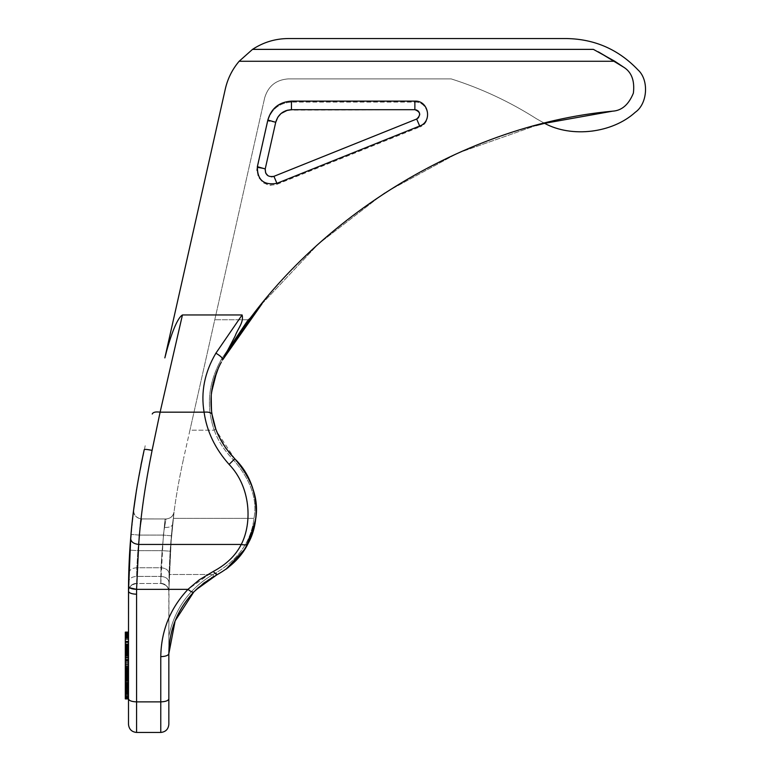 <?xml version="1.0" encoding="UTF-8"?>
<svg xmlns="http://www.w3.org/2000/svg" width="771" height="771" viewBox="0 0 771 771"><rect width="100%" height="100%" fill="white"/><g stroke="black" fill="none" stroke-linecap="round" stroke-linejoin="round"><path stroke-width="0.58" stroke-dasharray="3.85 2.89" d="M128.497 690.074L125.316 690.026L128.497 690.103L125.316 690.238L125.316 689.341L125.316 691.067L125.316 690.026L128.497 690.026L128.497 698.912L125.316 698.921L125.316 691.471L128.497 691.471L125.316 691.886M125.316 673.893L128.497 673.893L125.316 673.815L125.316 691.471M128.497 673.893L128.497 683.8L125.316 683.598M125.316 683.8L128.497 683.8L125.316 683.829L125.316 682.2L128.497 682.2L128.497 674.374L128.497 677.651L125.316 677.651L125.316 681.188L128.497 681.169L125.316 681.468L128.497 681.468L125.316 681.188M125.316 673.815L125.316 681.275L128.497 681.275M125.316 673.035L128.497 673.15L128.497 673.709L128.497 673.035L125.316 673.035L128.497 673.025M125.316 684.349L128.497 684.349L125.316 684.735L125.316 683.896L128.497 683.896L125.316 683.549M125.316 684.735L125.316 688.079L128.497 688.079L128.497 686.286L125.316 686.286M125.316 690.218L128.497 690.218L128.497 689.341L125.316 689.341L125.316 688.079M125.316 690.402L128.497 690.402L125.316 690.373L125.316 691.847M128.497 635.94L125.316 635.94L125.316 637.405L128.497 637.405L125.316 637.366L125.316 636.258L128.497 636.258L128.497 637.405L128.497 632.124L128.497 698.921L128.497 692.936L125.316 692.936M128.497 692.936L128.497 691.886M125.316 690.286L128.497 690.286L125.316 690.768L128.497 690.787L128.497 691.471M128.497 690.286L128.497 682.2M128.497 683.549L128.497 686.286M128.497 684.349L128.497 683.684M128.497 673.815L128.497 677.208L125.316 677.208L125.316 678.451L125.316 676.928L128.497 676.928L128.497 681.468M128.497 689.341L128.497 688.079M125.316 677.651L125.316 681.468M125.316 678.451L128.497 678.451M125.316 676.215L128.497 676.215L125.316 676.215L125.316 677.217L128.497 677.217L128.497 676.177L125.316 676.177L128.497 676.186L125.316 676.177L125.316 676.928M125.316 684.311L128.497 684.311M128.497 681.169L128.497 678.046L125.316 678.046M125.316 670.635L125.316 672.948L125.316 668.592L125.316 670.635L128.497 670.635L128.497 668.1L128.497 674.606L128.497 653.924M125.316 668.457L128.497 668.457L125.316 668.457M128.497 676.215L128.497 676.928M128.497 670.635L128.497 672.948L128.497 668.38L125.316 668.592L125.316 668.1L125.316 687.713L128.497 687.481L125.316 687.52L125.316 689.65L128.497 689.65L128.497 691.192L125.316 691.192L125.316 690.488L128.497 690.469L125.316 690.488M125.316 687.472L128.497 687.472L125.316 687.713L128.497 687.713L128.497 689.65M125.316 632.268L125.316 646.002L125.316 635.044L128.497 635.217L125.316 635.41L125.316 674.789L125.316 670.76L128.497 670.76L128.497 668.216L125.316 668.1L128.497 668.1L128.497 683.058L125.316 683.077M125.316 674.789L128.497 674.615L125.316 674.789M125.316 658.983L125.316 659.918L128.497 659.918M125.316 636.894L128.497 636.894L128.497 635.131L125.316 635.131L125.316 635.815L128.497 635.815L125.316 635.429M125.316 635.94L125.316 632.124M128.497 632.268L128.497 646.185L125.316 646.185L125.316 649.943L125.316 644.672L125.316 646.291L128.497 646.291L128.497 644.672L125.316 644.807L128.497 644.672L128.497 649.943L125.316 649.943M128.497 646.185L125.316 646.291M128.497 649.943L128.497 645.269L125.316 645.269L128.497 645.269L125.316 645.279L128.497 645.279L128.497 644.768L125.316 644.768L125.316 647.833L125.316 646.493L128.497 646.493M128.497 636.894L128.497 644.758L125.316 644.758L125.316 643.958L125.316 644.498L128.497 644.498L128.497 643.958L125.316 643.968L128.497 643.958L128.497 647.727L128.497 644.498M128.497 646.541L125.316 646.561L125.316 644.498M128.497 635.217L125.316 635.092L125.316 632.442L128.497 632.461L128.497 650.512L128.497 635.41M125.316 670.943L128.497 670.943L125.316 670.751L125.316 667.493M125.316 668.303L128.497 668.303L125.316 668.274M128.497 689.592L128.497 691.799L125.316 691.799L125.316 691.192M128.497 687.481L128.497 670.943M128.497 635.073L125.316 635.044M125.316 634.678L128.497 634.678L128.497 635.429M128.497 646.002L125.316 646.002M128.497 647.813L125.316 647.833M128.497 636.297L125.316 636.297M128.497 634.678L128.497 632.442M128.497 657.875L128.497 659.523M125.316 668.341L128.497 668.37L128.497 660.892M128.497 670.259L125.316 670.259L128.497 670.23M128.497 668.428L125.316 668.39M128.497 668.216L125.316 668.158M128.497 684.725L128.497 685.727M128.497 688.252L128.497 686.903M128.497 691.799L128.497 691.192M154.846 437.244L152.089 450.37C145.064 485.238 140.592 516.599 138.693 544.451C133.643 543.834 130.964 541.878 130.656 538.572C129.422 552.932 128.709 568.844 128.516 586.317L128.497 591.559C129.017 586.702 131.706 584.004 136.573 583.493L160.821 583.493L163.356 535.084L164.522 527.412L163.356 535.084L171.384 535.826L172.54 524.473L171.384 535.826L168.839 591.251L170.169 551.178L168.839 591.251C169.032 587.348 166.363 584.765 160.821 583.493L163.356 535.084L171.384 535.826L168.839 591.251C168.608 587.001 165.929 584.418 160.821 583.493L136.573 583.493C131.706 584.004 129.017 586.702 128.497 591.559L129.065 564.353M136.573 594.219L136.573 701.87C131.706 701.687 129.017 700.694 128.497 698.902L128.497 724.383C129.017 729.25 131.706 731.939 136.573 732.45L136.573 701.87L160.773 701.87C165.64 701.687 168.329 700.694 168.839 698.902L168.839 724.383C168.329 729.25 165.64 731.939 160.773 732.45L136.573 732.45L160.773 732.45L160.773 656.651C161.168 630.707 170.237 608.28 187.979 589.352L213.172 571.513L216.873 574.819L226.028 569.191L213.779 576.496C187.189 590.557 167.943 623.604 168.839 653.673C169.196 629.897 177.513 609.341 193.781 591.993C192.846 592.591 190.909 591.704 187.979 589.352L136.583 589.352L136.573 594.219C131.706 594.036 129.017 593.044 128.497 591.251C129.036 586.577 131.725 583.994 136.573 583.493L139.05 535.084L141.652 518.95L139.05 535.084L131.012 534.37L132.236 521.919M281.049 113.491L285.521 110.822L291.457 109.694L291.457 101.126C279.179 101.945 271.305 108.239 267.845 120.025L275.719 122.29L265.224 168.936L275.719 122.29L267.845 121.008L275.719 122.29L277.599 117.568L281.068 113.482L278.138 116.72L275.97 121.298L265.137 169.427L265.282 172L266.718 174.66L268.906 176.251L271.382 176.8M287.593 110.157L414.875 109.694L418.518 111.342M419.366 112.749L419.588 113.453M419.703 114.869L418.586 117.635L419.559 115.737L419.54 113.25L418.586 111.429L416.706 110.051M419.491 113.077L419.279 116.537L416.677 119.023L419.684 127.003C432.685 122.618 428.589 101.348 414.875 102.109L414.875 109.694L291.457 109.694L414.875 109.694L414.875 102.109L291.457 102.109L291.457 109.694L291.457 102.109C279.179 102.928 271.305 109.231 267.845 121.008L257.36 167.654L267.845 121.008C271.305 109.231 279.179 102.928 291.457 102.109L414.875 102.109C428.589 101.348 432.685 122.618 419.684 127.003L416.677 119.023L273.927 176.337L276.934 183.334C263.778 185.532 257.254 179.98 257.36 166.671L265.224 168.936L257.36 167.654L265.224 168.936M271.806 176.8L267.961 175.73M416.677 119.023L273.927 176.337L416.677 119.023L419.684 126.02C432.685 121.635 428.589 100.365 414.875 101.126L414.875 109.694M288.296 38.55L566.666 38.55L288.296 38.55C275.305 38.637 263.383 42.251 252.522 49.373L593.4 49.373L614.815 61.275L623.864 67.318C631.651 72.223 634.822 80.82 633.377 93.127C628.712 104.605 621.792 110.619 612.617 111.169C458.253 125.316 300.767 225.72 222.78 359.681L219.966 364.702L222.858 359.325C222.337 357.686 220.014 355.643 215.89 353.195L242.113 314.963C244.031 322.423 237.468 329.169 235.213 335.896L222.858 359.325M242.113 314.963L182.448 314.963C176.27 318.625 169.128 340.637 164.849 357.898L225.325 88.935C227.686 78.603 232.293 69.38 239.135 61.275L614.815 61.275M276.934 184.317L273.927 176.337L276.934 184.317L270.081 185.291L263.46 182.92L258.642 177.532L257.013 170.352L258.16 176.53L262.574 182.284L268.241 184.992L275.44 184.828L419.684 127.003L276.934 184.317M247.876 319.753L214.781 319.753L264.684 97.792L189.945 430.179L214.781 319.753L247.876 319.753C251.018 317.498 255.731 312.168 262.034 303.755L318.519 243.829L384.613 192.875L458.003 153.034L535.826 125.586L458.003 153.034L384.613 192.875L318.519 243.829L262.034 303.755C255.731 312.168 251.018 317.498 247.876 319.753L221.402 359.276L247.876 319.753M619.354 64.224L623.864 67.318C631.651 72.223 634.822 80.82 633.377 93.127C628.712 104.605 621.792 110.619 612.617 111.169L544.596 123.341L536.539 118.801C509.824 101.782 481.364 88.472 451.17 78.893L288.296 78.893C276.085 79.76 268.212 86.063 264.684 97.792C268.212 86.063 276.085 79.76 288.296 78.893L451.17 78.893C481.364 88.472 509.824 101.782 536.539 118.801L544.596 123.341C571.793 138.057 612.444 133.094 635.304 112.248M165.052 518.95L140.688 518.893L166.064 518.95L164.522 527.412L166.064 518.95L141.652 518.95L166.064 518.95C170.458 518.575 173.118 516.242 174.063 511.934L170.169 551.178L162.122 550.648L161.033 567.764L162.122 550.648L170.169 551.178L174.063 511.934C173.311 516.146 170.642 518.478 166.064 518.95C170.458 518.575 173.118 516.242 174.063 511.934C173.311 516.146 170.642 518.478 166.064 518.95L165.052 518.95L162.122 550.648L137.864 550.648L136.814 567.764L137.864 550.648L129.807 550.137L137.864 550.648L140.688 518.893L137.864 550.648L162.122 550.648L165.052 518.95M128.497 591.164L128.506 591.251C129.017 586.432 131.706 583.772 136.573 583.262C131.706 583.772 129.017 586.432 128.497 591.251C128.294 587.357 130.983 584.775 136.573 583.493L160.773 583.493C165.64 584.004 168.329 586.702 168.839 591.559L169.071 574.491C169.755 553.617 171.143 534.901 173.244 518.363C175.345 500.331 178.785 480.381 183.585 458.504C178.785 480.381 175.345 500.331 173.244 518.363C171.143 534.901 169.755 553.617 169.071 574.491L212.989 574.491C189.309 588.601 174.593 609.129 168.839 636.085L169.071 574.491L212.989 574.491L216.131 572.776C238.615 559.264 251.23 541.136 253.977 518.363C257.514 499.29 250.729 479.87 233.642 460.094C250.729 479.87 257.514 499.29 253.977 518.363C251.23 541.126 238.615 559.264 216.131 572.776L212.989 574.491C189.309 588.601 174.593 609.129 168.839 636.085L168.839 591.559C168.329 586.702 165.64 584.004 160.773 583.493L160.84 576.409L160.773 583.493L136.612 583.493L139.05 535.084L131.012 534.37L129.894 548.846L133.45 511.472M133.537 510.73L132.699 517.717M128.747 573.248C129.335 569.865 132.024 568.044 136.814 567.764L161.033 567.764L160.84 576.409L136.631 576.409L136.814 567.764L161.033 567.764L160.84 576.409L136.631 576.409L136.814 567.764C132.024 568.044 129.335 569.865 128.747 573.248L129.807 550.137L132.217 522.063L128.844 570.058M133.653 509.862C133.026 514.18 135.368 517.187 140.688 518.893C135.368 517.187 133.026 514.18 133.653 509.862C133.662 515.23 136.322 518.266 141.652 518.95C136.322 518.266 133.662 515.23 133.653 509.862M128.574 581.45L128.632 578.346M128.661 576.891L128.738 573.605M128.545 583.618L128.564 581.999C129.114 578.587 131.802 576.727 136.631 576.409C131.802 576.727 129.114 578.587 128.564 581.999M130.742 537.464L131.012 534.37M130.656 538.572L133.537 510.788M136.621 489.2L145.68 443.19M451.17 78.893L288.296 78.893M189.945 430.179L183.585 458.504L189.945 430.179L214.251 430.179C205.905 406.307 208.295 382.676 221.402 359.276C208.295 382.676 205.905 406.307 214.251 430.179C217.875 440.646 224.342 450.621 233.642 460.094C224.342 450.611 217.875 440.646 214.251 430.179L215.764 428.917L214.251 430.179L189.945 430.179M211.543 410.808L211.427 409.729M211.225 395.802L211.591 392.063M216.728 371.815L220.111 364.432M221.325 362.187L218.347 368.037M182.448 314.963L160.108 412.177L204.084 412.177C208.642 411.781 211.302 412.552 212.044 414.49L215.08 426.922L219.995 438.622L227.233 450.148L234.789 458.822L216.718 431.423M255.982 515.51L253.514 529.773L248.464 542.851C247.221 544.808 244.821 545.338 241.256 544.451C252.445 522.834 250.729 486.78 229.093 464.421C215.09 448.683 206.753 431.268 204.084 412.177C200.691 391.976 204.633 372.316 215.89 353.195M213.23 382.859L211.081 398.511M212.044 414.49L211.023 402.501M211.158 396.911L212.536 386.078L214.82 377.164M218.81 367.044L219.966 364.702M217.634 433.639L218.106 434.699M218.415 435.374L219.07 436.781M254.883 523.904L254.719 524.752M231.406 455.256L234.789 458.822L229.093 464.421M254.815 496.302L256.136 512.484L255.577 519.615L253.977 518.363L255.577 519.615M244.465 549.829L248.609 542.562M241.41 554.185L235.3 561.249L228.563 567.283M225.97 569.239L217.673 574.395M256.02 515.076L255.519 500.543L252.878 488.66L248.339 477.48L241.901 467.062M157.535 424.435L160.108 412.177C155.684 411.56 153.063 412.167 152.234 414.008M195.815 589.96L195.14 590.615M168.839 653.673L168.839 636.085L168.839 653.673C168.329 655.466 165.64 656.458 160.773 656.651M213.172 571.513C226.298 564.565 235.656 555.544 241.256 544.451L138.693 544.451L136.583 589.352M213.779 576.486L198.696 587.28M125.316 698.854L128.497 698.854M125.316 698.227L128.497 698.227M125.316 697.1L128.497 697.1M125.316 695.529L128.497 695.529M125.316 693.563L128.497 693.563M125.316 691.124L128.497 691.124M125.316 690.826L128.497 690.826M128.497 690.633L125.316 690.633M125.316 688.696L128.497 688.696M125.316 686.971L128.497 686.971M125.316 685.303L128.497 685.303M128.497 683.858L125.316 683.858M125.316 683.463L128.497 683.463L125.316 683.453M125.316 682.634L128.497 682.614M125.316 680.321L128.497 680.321L125.316 680.321M125.316 676.793L128.497 676.793L125.316 676.793M125.316 675.888L128.497 675.888M125.316 675.213L128.497 675.213L125.316 675.184M125.316 674.615L128.497 674.615M125.316 674.143L128.497 674.143M128.497 673.69L125.316 673.69L128.497 673.709M125.316 673.632L128.497 673.632M125.316 673.546L128.497 673.546L125.316 673.565M125.316 673.459L128.497 673.459M125.316 673.382L128.497 673.382M125.316 674.702L128.497 674.702L125.316 674.731M125.316 675.56L128.497 675.56L125.316 675.541M125.316 676.967L128.497 676.967L125.316 676.986M125.316 678.856L128.497 678.856M125.316 683.116L128.497 683.116L125.316 683.116M128.497 685.255L125.316 685.255M128.497 685.795L125.316 685.795M125.316 690.893L128.497 690.893M125.316 690.98L128.497 690.98L125.316 690.98M125.316 691.028L128.497 691.028M125.316 691.057L128.497 691.057L125.316 691.067M125.316 690.864L128.497 690.864M125.316 690.662L128.497 690.662M125.316 690.517L128.497 690.517M125.316 684.147L128.497 684.147M125.316 683.723L128.497 683.723M125.316 682.354L128.497 682.354M125.316 681.101L128.497 681.101M125.316 680.957L128.497 680.957M125.316 680.697L128.497 680.697M125.316 679.791L128.497 679.791M125.316 679.135L128.497 679.135M125.316 678.393L128.497 678.393M125.316 677.478L128.497 677.478M125.316 677.304L128.497 677.304M125.316 677.14L128.497 677.14L125.316 677.14M125.316 677.034L128.497 677.034M125.316 676.88L128.497 676.88M125.316 676.832L128.497 676.832M125.316 676.745L128.497 676.745L125.316 676.726M125.316 676.601L128.497 676.601L125.316 676.62M125.316 676.283L128.497 676.283L125.316 676.244M125.316 675.916L128.497 675.916M125.316 675.02L128.497 675.02M125.316 674.374L128.497 674.374L125.316 674.374M125.316 673.526L128.497 673.526L125.316 673.497M125.316 672.302L128.497 672.302M125.316 670.375L128.497 670.375M125.316 669.247L128.497 669.247M125.316 668.659L128.497 668.659L125.316 668.63M125.316 669.17L128.497 669.17M125.316 670.144L128.497 670.144M125.316 671.695L128.497 671.695M125.316 673.276L128.497 673.276M125.316 675.849L128.497 675.849M125.316 676.35L128.497 676.35L125.316 676.34M128.497 677.43L125.316 677.43M125.316 677.988L128.497 677.988M125.316 678.326L128.497 678.326L125.316 678.335M125.316 678.162L128.497 678.162L125.316 678.152M125.316 677.911L128.497 677.911M125.316 677.526L128.497 677.526M125.316 676.562L128.497 676.562M125.316 676.292L128.497 676.292M125.316 679.53L128.497 679.53M125.316 681.362L128.497 681.362M125.316 684.05L128.497 684.05M125.316 684.234L128.497 684.234M125.316 688.185L128.497 688.185M125.316 687.636L128.497 687.636L125.316 687.616M125.316 687.722L128.497 687.722L125.316 687.732M125.316 686.73L128.497 686.73M125.316 685.101L128.497 685.101M125.316 679.058L128.497 679.058M125.316 674.23L128.497 674.23L125.316 674.23M125.316 670.905L128.497 670.905M125.316 668.9L128.497 668.9M125.316 668.582L128.497 668.582L125.316 668.592M125.316 669.392L128.497 669.392M125.316 671.136L128.497 671.136M125.316 671.31L128.497 671.31M125.316 671.531L128.497 671.531M125.316 671.84L128.497 671.84M125.316 672.187L128.497 672.187M125.316 672.514L128.497 672.514M125.316 674.452L128.497 674.452M125.316 671.878L128.497 671.878M125.316 669.575L128.497 669.575M125.316 666.587L128.497 666.587M125.316 663.185L128.497 663.185M125.316 657.152L128.497 657.152M125.316 655.417L128.497 655.417M125.316 654.858L128.497 654.858M125.316 654.357L128.497 654.357M125.316 653.875L128.497 653.875M125.316 653.403L128.497 653.403M125.316 653.047L128.497 653.047M125.316 652.632L128.497 652.632M125.316 652.247L128.497 652.247M125.316 652.189L128.497 652.16M125.316 652.131L128.497 652.131M125.316 652.093L128.497 652.093M125.316 651.977L128.497 651.977M125.316 651.736L128.497 651.736M125.316 651.322L128.497 651.322M125.316 650.551L128.497 650.551M125.316 647.64L128.497 647.64M125.316 645.048L128.497 645.048M125.316 642.869L128.497 642.869M125.316 641.231L128.497 641.231M125.316 639.467L128.497 639.467M125.316 637.868L128.497 637.868M125.316 636.538L128.497 636.538M125.316 635.583L128.497 635.583M125.316 636.933L128.497 636.933M125.316 637.232L128.497 637.232M125.316 637.309L128.497 637.309M128.497 634.514L125.316 634.514M125.316 634.456L128.497 634.456M125.316 634.35L128.497 634.35M125.316 634.128L128.497 634.128M125.316 633.878L128.497 633.878M125.316 633.598L128.497 633.598M125.316 632.933L128.497 632.933M125.316 632.21L128.497 632.21M125.316 632.683L128.497 632.683M125.316 633.434L128.497 633.434M125.316 634.581L128.497 634.581M125.316 636.663L128.497 636.663M125.316 639.255L128.497 639.255M125.316 642.166L128.497 642.166M125.316 645.24L128.497 645.24M128.497 645.809L125.316 645.809M125.316 645.529L128.497 645.529L125.316 645.5M125.316 645.356L128.497 645.356L125.316 645.356M125.316 645.751L128.497 645.77M125.316 646.127L128.497 646.127M125.316 646.763L128.497 646.763M125.316 647.611L128.497 647.611M125.316 648.575L128.497 648.575M125.316 649.558L128.497 649.558M128.497 649.471L125.316 649.471M125.316 648.054L128.497 648.054M125.316 646.821L128.497 646.821M125.316 644.97L128.497 644.97M125.316 645.346L128.497 645.346M125.316 644.344L128.497 644.344M125.316 643.968L128.497 643.968M125.316 644.122L128.497 644.122M125.316 644.296L128.497 644.296M125.316 645.635L128.497 645.635M125.316 646.58L128.497 646.58M125.316 647.293L128.497 647.293M125.316 647.736L128.497 647.736L125.316 647.727M125.316 647.804L128.497 647.804M125.316 646.705L128.497 646.705M125.316 641.973L128.497 641.973M125.316 638.436L128.497 638.436M125.316 638.031L128.497 638.031M125.316 637.598L128.497 637.598M125.316 637.193L128.497 637.193M125.316 634.302L128.497 634.302M128.497 633.964L125.316 633.964L128.497 633.935M125.316 633.887L128.497 633.887M128.497 633.164L125.316 633.164M125.316 669.286L128.497 669.286M125.316 671.04L128.497 671.04M125.316 671.57L128.497 671.57M125.316 672.004L128.497 672.004M125.316 672.36L128.497 672.36L125.316 672.36M125.316 672.659L128.497 672.659L125.316 672.63M125.316 672.832L128.497 672.832M125.316 672.91L128.497 672.91L125.316 672.91M125.316 672.948L128.497 672.948M125.316 672.813L128.497 672.813M125.316 672.052L128.497 672.052M125.316 671.647L128.497 671.647M125.316 671.204L128.497 671.204M128.497 669.623L125.316 669.623M125.316 668.823L128.497 668.823M125.316 668.486L128.497 668.486M291.457 101.126L414.875 101.126M267.845 120.025L257.36 166.671M419.684 126.02L276.934 183.334M139.05 535.084L163.356 535.084L139.05 535.084M161.033 567.764C165.967 568.217 168.656 570.193 169.1 573.701C168.656 570.193 165.967 568.217 161.033 567.764M160.84 576.409C165.746 576.814 168.435 578.751 168.907 582.23C168.435 578.751 165.746 576.814 160.84 576.409M164.522 527.412C169.177 527.595 171.846 526.622 172.54 524.473C171.846 526.622 169.177 527.595 164.522 527.412M160.773 583.262C165.64 583.772 168.329 586.432 168.839 591.251C168.329 586.432 165.64 583.772 160.773 583.262M221.402 359.276L222.78 359.681L221.402 359.276M173.244 518.363L253.977 518.363L173.244 518.363M216.131 572.776L216.873 574.819L216.131 572.776M147.589 449.56L144.225 449.657M212.989 574.491L213.779 576.496L212.989 574.491M129.47 587.733L128.516 586.326M125.316 690.026L128.497 690.026M125.316 668.081L128.497 668.081M125.316 674.798L128.497 674.798M125.316 637.405L128.497 637.405M125.316 644.672L128.497 644.672M228.563 451.864L223.445 444.665"/><path stroke-width="1.16" d="M125.316 682.2L125.316 681.275M128.497 691.741L125.316 691.741L125.316 686.286M125.316 690.238L125.316 689.341M125.316 691.741L125.316 698.921L128.497 698.912L128.497 724.383C129.017 729.25 131.706 731.939 136.573 732.45L160.773 732.45C165.64 731.939 168.329 729.25 168.839 724.383L168.839 698.902C168.329 700.694 165.64 701.687 160.773 701.87L136.573 701.87L136.573 732.45M128.497 692.898L125.316 692.898M128.497 632.268L125.316 632.124L125.316 632.683M128.497 632.442L125.316 632.442L128.497 632.461L125.316 632.442L125.316 659.523L128.497 659.523L128.497 660.892L125.316 660.892L125.316 659.523M125.316 668.341L125.316 660.892M128.497 668.149L125.316 668.149L125.316 669.623L125.316 668.823M128.497 669.623L125.316 669.623L125.316 683.569L128.497 683.569L128.497 683.058L125.316 683.058M125.316 685.727L128.497 685.727L128.497 686.903L125.316 686.903L125.316 683.569M125.316 691.799L128.497 691.799M125.316 690.488L125.316 689.65M125.316 653.924L128.497 653.924L128.497 657.875L125.316 657.875M125.316 688.252L128.497 688.252L128.497 689.592L125.316 689.592M128.564 581.98L128.497 632.124L125.316 632.124L128.497 632.124M619.354 64.224L598.335 51.84L623.864 67.318C631.651 72.223 634.822 80.82 633.377 93.127C628.712 104.605 621.792 110.619 612.617 111.169L544.596 123.341C571.793 138.057 612.444 133.094 635.304 112.248C647.64 103.738 649.163 79.933 638.012 69.92C618.602 49.527 594.817 39.07 566.666 38.55L288.296 38.55C275.305 38.637 263.383 42.251 252.522 49.373L593.4 49.373L614.815 61.275L623.864 67.318C631.651 72.223 634.822 80.82 633.377 93.127C628.712 104.605 621.792 110.619 612.617 111.169C458.253 125.316 300.767 225.72 222.78 359.681L235.213 335.896C237.468 329.169 244.031 322.423 242.113 314.963L182.448 314.963L160.108 412.177L152.089 450.37C145.064 485.238 140.592 516.599 138.693 544.451L136.583 589.352C131.716 589.131 129.017 588.119 128.516 586.317L128.497 698.902C129.017 700.694 131.706 701.687 136.573 701.87L136.573 594.219C131.706 594.036 129.017 593.044 128.497 591.251L128.506 589.381M271.382 176.8L273.84 176.376L416.677 119.023L418.605 117.606L416.677 119.023C421.082 114.946 420.484 111.834 414.875 109.694L291.457 109.694C283.275 110.234 278.023 114.436 275.719 122.29L265.224 168.936C265.185 174.853 268.086 177.32 273.927 176.337C268.086 177.32 265.185 174.853 265.224 168.936L257.36 166.671C257.254 179.98 263.778 185.532 276.934 183.334L273.927 176.337L271.806 176.8M287.593 110.157L281.058 113.491L286.051 110.619L291.457 109.694L291.457 101.126C279.179 101.945 271.305 108.239 267.845 120.025L257.36 166.671M418.518 111.342L419.366 112.749M419.588 113.453L419.703 114.869M281.049 113.491L277.839 117.163L275.719 122.29L267.845 120.025M419.491 113.077L417.843 110.706L414.875 109.694L416.706 110.051M267.961 175.73L265.648 173.012L265.224 168.936M416.677 119.023L419.684 126.02C432.685 121.635 428.589 100.365 414.875 101.126L414.875 109.694M182.448 314.963C176.27 318.625 169.128 340.637 164.849 357.898L225.325 88.935C227.686 78.603 232.293 69.38 239.135 61.275L252.522 49.373L239.135 61.275L614.815 61.275M544.596 123.341L535.826 125.586L544.596 123.341M261.957 303.861L243.366 328.436L222.78 359.681L262.034 303.755M132.236 521.919L133.537 510.73M132.699 517.717L133.45 511.472M128.738 573.605L128.574 581.527M128.632 578.346L128.661 576.891M128.506 589.333L128.545 583.618M129.065 564.353L129.894 548.846M128.497 591.164L130.742 537.464M128.844 570.058L128.747 573.248M133.537 510.788L136.621 489.2M128.516 586.317C128.709 568.844 129.422 552.932 130.656 538.572C132.583 512.252 137.103 482.617 144.225 449.657L140.977 464.932M635.304 112.248C647.64 103.738 649.163 79.933 638.012 69.92C618.602 49.527 594.817 39.07 566.666 38.55M222.858 359.325C222.337 357.686 220.014 355.643 215.89 353.195C204.623 372.326 200.691 391.986 204.084 412.177C208.642 411.781 211.302 412.552 212.044 414.49L215.764 428.917L212.044 414.49C209.278 397.701 211.919 381.105 219.966 364.702M242.113 314.963L215.89 353.195M211.427 409.729L211.225 395.802M211.591 392.063L216.728 371.815M220.111 364.432L221.325 362.187M216.718 431.423L217.634 433.639M219.07 436.781L225.874 448.298L234.789 458.822C222.058 445.465 214.483 430.69 212.044 414.49M218.347 368.037L213.23 382.859M211.081 398.511L211.543 410.808M211.023 402.501L211.158 396.911M214.82 377.164L218.81 367.044M218.106 434.699L218.415 435.374M248.609 542.562L255.577 519.615C259.191 499.724 252.262 479.456 234.789 458.822C259.133 482.289 261.051 520.155 248.464 542.851L241.41 554.185M255.577 519.606L254.883 523.904M254.719 524.752L245.082 548.875L226.028 569.191L244.465 549.829M217.673 574.395L216.873 574.819C231.637 566.608 242.171 555.958 248.464 542.851C247.221 544.808 244.821 545.338 241.256 544.451C252.445 522.834 250.729 486.78 229.093 464.421C215.09 448.683 206.753 431.268 204.084 412.177L160.108 412.177C155.684 411.56 153.063 412.167 152.234 414.008M241.901 467.062L234.789 458.822L242.161 467.409L247.722 476.285L252.416 487.233L254.815 496.302M228.563 567.283L225.97 569.239M154.846 437.244L157.535 424.435M248.464 542.851L247.385 544.924M193.858 591.906L204.016 582.924L216.873 574.819L213.172 571.513C226.298 564.565 235.656 555.544 241.256 544.451L138.693 544.451C133.643 543.834 130.964 541.878 130.656 538.572M213.172 571.513L199.226 579.869L187.979 589.352C190.909 591.704 192.846 592.591 193.781 591.993L175.133 620.857L168.839 653.673C169.196 629.897 177.513 609.341 193.781 591.993M216.873 574.819L195.815 589.96M211.505 577.826L213.615 576.583M195.14 590.615L198.696 587.28M168.839 653.673L168.839 698.902L168.839 653.673C168.329 655.466 165.64 656.458 160.773 656.651C161.168 630.707 170.237 608.28 187.979 589.352L136.583 589.352L129.47 587.733M128.497 691.847L125.316 691.847L128.497 691.809M128.497 693.331L125.316 693.331M125.316 693.534L128.497 693.534M125.316 693.823L128.497 693.823M125.316 694.122L128.497 694.122M125.316 694.401L128.497 694.401M125.316 695.943L128.497 695.943M125.316 697.157L128.497 697.157M125.316 698.063L128.497 698.063M125.316 698.68L128.497 698.68M125.316 698.825L128.497 698.825M125.316 632.577L128.497 632.577M125.316 633.309L128.497 633.309M125.316 634.119L128.497 634.119M125.316 634.909L128.497 634.909M125.316 637.819L128.497 637.819M125.316 641.453L128.497 641.453M125.316 645.125L128.497 645.125M125.316 648.189L128.497 648.189M128.497 648.768L125.316 648.768M128.497 649.596L125.316 649.596M128.497 650.512L125.316 650.512M128.497 651.37L125.316 651.37M125.316 656.044L128.497 656.044M125.316 659.995L128.497 659.995M125.316 660.468L128.497 660.468M125.316 661.171L128.497 661.171M125.316 662.877L128.497 662.877M125.316 664.554L128.497 664.554M125.316 666.125L128.497 666.125M125.316 667.493L128.497 667.493M125.316 670.577L128.497 670.577M125.316 670.924L128.497 670.924M125.316 671.117L128.497 671.117M125.316 671.29L128.497 671.29M125.316 671.589L128.497 671.589M125.316 671.955L128.497 671.955M125.316 672.534L128.497 672.534M128.497 673.738L125.316 673.738M128.497 675.521L125.316 675.521M128.497 678.239L125.316 678.239M128.497 681.015L125.316 681.015M125.316 684.031L128.497 684.031M125.316 684.426L128.497 684.426M125.316 684.561L128.497 684.561M125.316 684.725L128.497 684.725M125.316 690.739L128.497 690.739M291.457 101.126L414.875 101.126M419.684 126.02L276.934 183.334M257.013 170.352L257.36 167.654L257.013 170.352M147.589 449.56L152.089 450.37C147.444 449.406 144.823 449.165 144.225 449.657M228.563 451.864L234.789 458.822L229.093 464.421M136.583 589.352L136.573 594.219M160.773 656.651L160.773 732.45M125.316 698.921L128.497 698.921M231.406 455.256L228.717 452.066"/></g></svg>
